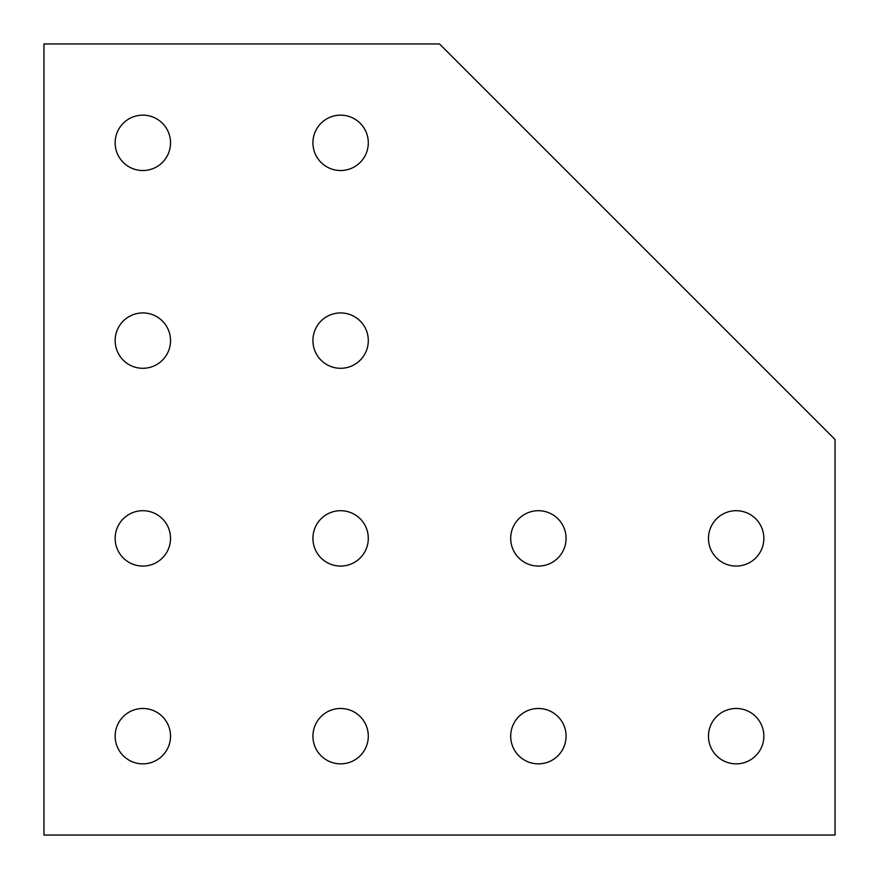 <?xml version="1.0" encoding="UTF-8"?>
<svg xmlns="http://www.w3.org/2000/svg" width="879" height="879" viewBox="0 0 879 879"><rect width="100%" height="100%" fill="white"/><g stroke="black" fill="none" stroke-linecap="round" stroke-linejoin="round"><path stroke-width="1.32" d="M538.387 708.474A27.688 27.688 0 0 1 566.076 736.162A27.688 27.688 0 0 1 538.387 763.851A27.688 27.688 0 0 1 510.699 736.162A27.688 27.688 0 0 1 538.387 708.474M736.162 708.474A27.688 27.688 0 0 1 763.851 736.162A27.688 27.688 0 0 1 736.162 763.851A27.688 27.688 0 0 1 708.474 736.162A27.688 27.688 0 0 1 736.162 708.474M736.162 510.699A27.688 27.688 0 0 1 763.851 538.387A27.688 27.688 0 0 1 736.162 566.076A27.688 27.688 0 0 1 708.474 538.387A27.688 27.688 0 0 1 736.162 510.699M538.387 510.699A27.688 27.688 0 0 1 566.076 538.387A27.688 27.688 0 0 1 538.387 566.076A27.688 27.688 0 0 1 510.699 538.387A27.688 27.688 0 0 1 538.387 510.699M142.837 708.474A27.688 27.688 0 0 1 170.526 736.162A27.688 27.688 0 0 1 142.837 763.851A27.688 27.688 0 0 1 115.149 736.162A27.688 27.688 0 0 1 142.837 708.474M340.612 708.474A27.688 27.688 0 0 1 368.301 736.162A27.688 27.688 0 0 1 340.612 763.851A27.688 27.688 0 0 1 312.924 736.162A27.688 27.688 0 0 1 340.612 708.474M340.612 510.699A27.688 27.688 0 0 1 368.301 538.387A27.688 27.688 0 0 1 340.612 566.076A27.688 27.688 0 0 1 312.924 538.387A27.688 27.688 0 0 1 340.612 510.699M142.837 510.699A27.688 27.688 0 0 1 170.526 538.387A27.688 27.688 0 0 1 142.837 566.076A27.688 27.688 0 0 1 115.149 538.387A27.688 27.688 0 0 1 142.837 510.699M340.612 312.924A27.688 27.688 0 0 1 368.301 340.612A27.688 27.688 0 0 1 340.612 368.301A27.688 27.688 0 0 1 312.924 340.612A27.688 27.688 0 0 1 340.612 312.924M340.612 115.149A27.688 27.688 0 0 1 368.301 142.837A27.688 27.688 0 0 1 340.612 170.526A27.688 27.688 0 0 1 312.924 142.837A27.688 27.688 0 0 1 340.612 115.149M142.837 312.924A27.688 27.688 0 0 1 170.526 340.612A27.688 27.688 0 0 1 142.837 368.301A27.688 27.688 0 0 1 115.149 340.612A27.688 27.688 0 0 1 142.837 312.924M142.837 115.149A27.688 27.688 0 0 1 170.526 142.837A27.688 27.688 0 0 1 142.837 170.526A27.688 27.688 0 0 1 115.149 142.837A27.688 27.688 0 0 1 142.837 115.149M835.05 835.05L43.95 835.05L43.95 43.95L439.5 43.95L835.05 439.5L835.05 835.05"/></g></svg>

